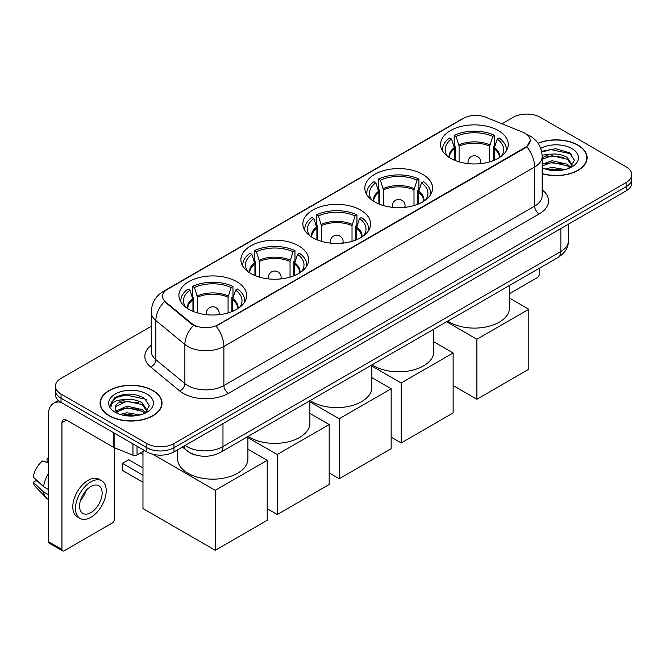 <?xml version="1.0" encoding="UTF-8"?>
<svg xmlns="http://www.w3.org/2000/svg" width="665" height="665" viewBox="0 0 665 665"><rect width="100%" height="100%" fill="white"/><g stroke="black" fill="none" stroke-linecap="round" stroke-linejoin="round"><path stroke-width="1" d="M236.707 281.644A33.857 19.551 0 0 0 199.816 277.405A33.857 19.551 0 0 0 178.91 295.468A33.857 19.551 0 0 0 188.827 309.291A33.857 19.551 0 0 0 225.726 313.531A33.857 19.551 0 0 0 246.624 295.468A33.857 19.551 0 0 0 236.707 281.644M422.641 174.305A33.857 19.551 0 0 0 385.742 170.065A33.857 19.551 0 0 0 364.836 188.12A33.857 19.551 0 0 0 374.752 201.944A33.857 19.551 0 0 0 411.652 206.183A33.857 19.551 0 0 0 432.558 188.12A33.857 19.551 0 0 0 422.641 174.305M360.663 210.082A33.857 19.551 0 0 0 323.764 205.842A33.857 19.551 0 0 0 302.866 223.906A33.857 19.551 0 0 0 312.783 237.729A33.857 19.551 0 0 0 349.674 241.96A33.857 19.551 0 0 0 370.58 223.906A33.857 19.551 0 0 0 360.663 210.082M298.685 245.867A33.857 19.551 0 0 0 261.786 241.628A33.857 19.551 0 0 0 240.888 259.683A33.857 19.551 0 0 0 250.805 273.506A33.857 19.551 0 0 0 287.704 277.746A33.857 19.551 0 0 0 308.602 259.683A33.857 19.551 0 0 0 298.685 245.867M498.343 130.589A33.857 19.551 0 0 0 461.452 126.35A33.857 19.551 0 0 0 440.546 144.413A33.857 19.551 0 0 0 450.463 158.237A33.857 19.551 0 0 0 487.362 162.476A33.857 19.551 0 0 0 508.26 144.413A33.857 19.551 0 0 0 498.343 130.589M525.175 133.357A17.248 9.958 0 0 0 522.873 132.244L485.683 117.206A17.248 9.958 0 0 0 463.588 118.32L167.572 289.225A17.248 9.958 0 0 0 162.518 296.266A17.248 9.958 0 0 0 165.643 301.976L191.686 323.448A17.248 9.958 0 0 0 218.012 324.778L525.175 147.439A17.248 9.958 0 0 0 530.229 140.398A17.248 9.958 0 0 0 525.175 133.357M195.543 454.985A19.169 11.064 180 0 1 187.804 451.36M542.15 173.706A30.981 17.889 0 0 0 587.104 157.738A30.981 17.889 0 0 0 578.026 145.095A30.981 17.889 0 0 0 538.002 143.233M152.958 390.505A30.981 17.889 0 0 0 119.193 386.623A30.981 17.889 0 0 0 100.074 403.148A30.981 17.889 0 0 0 109.143 415.8A30.981 17.889 0 0 0 142.909 419.682A30.981 17.889 0 0 0 162.036 403.148A30.981 17.889 0 0 0 152.958 390.505M100.39 404.761A30.981 17.889 0 0 0 100.282 405.234M530.229 140.398L526.846 146.741L525.175 147.954L216.067 326.166A22.361 12.909 60 0 1 223.881 346.423A25.553 14.755 180 0 1 187.746 346.423A25.553 14.755 180 0 1 184.878 344.453L155.859 320.53A25.553 14.755 180 0 1 151.238 312.068L151.238 351.187A25.553 14.755 0 0 0 155.859 359.649L184.878 383.58A25.553 14.755 0 0 0 187.746 385.55A25.553 14.755 0 0 0 223.881 385.55L534.66 206.117A25.553 14.755 0 0 0 542.15 195.685L542.15 156.566A25.553 14.755 180 0 1 534.66 166.998A22.361 12.909 -120 0 0 526.846 146.741M151.238 326.299L61.039 378.377A19.169 11.064 0 0 0 55.428 386.199L55.428 394.545A19.169 11.064 0 0 0 61.039 402.367L146.865 451.917L146.865 447.745A19.169 11.064 0 0 0 173.964 447.745L626.139 186.69A19.169 11.064 0 0 0 631.75 178.868A19.169 11.064 0 0 1 626.139 186.69L173.964 447.745A19.169 11.064 0 0 1 146.865 447.745L61.039 398.194L146.865 447.745L146.865 443.572A19.169 11.064 0 0 0 173.964 443.572L626.139 182.518A19.169 11.064 0 0 0 631.75 174.696A19.169 11.064 0 0 0 626.139 166.865L540.312 117.314A19.169 11.064 0 0 0 513.205 117.314L501.984 123.798M55.428 390.372A19.169 11.064 0 0 0 61.039 398.194A19.169 11.064 0 0 1 55.428 390.372M195.56 326.166L191.686 324.204L164.479 301.553A22.361 14.954 129.5 0 0 155.859 320.53L155.859 359.649A6.392 4.273 -50.5 0 1 150.631 366.98A31.945 18.437 180 0 1 151.238 345.334M55.428 386.199A19.169 11.064 0 0 0 61.039 394.021L146.865 443.572M161.828 405.234A30.981 17.889 0 0 0 161.72 404.761M586.896 159.824A30.981 17.889 0 0 0 586.788 159.351M146.865 451.917A19.169 11.064 0 0 0 173.964 451.917L626.139 190.863A19.169 11.064 0 0 0 631.75 183.041L631.75 174.696M542.15 173.499A30.665 17.706 0 0 0 586.788 157.738A30.665 17.706 0 0 0 577.802 145.219A30.665 17.706 0 0 0 538.118 143.407M545.217 169.01L551.983 167.356L565.117 169.558M547.869 169.741L551.983 169.01L562.366 170.14M542.15 164.313L551.983 160.731L567.411 164.222L570.703 167.356M542.15 165.967L551.983 162.385L567.411 165.876L569.847 167.929M542.108 155.136L551.094 154.205A15.968 9.219 0 0 0 542.15 158.494M551.094 154.205C557.228 153.565 562.665 154.696 567.411 157.597L572.091 164.953L571.975 166.175M542.15 159.351L551.983 155.76L567.411 159.251L572.041 165.785M542.15 167.489L542.831 168.12M542.15 167.821A22.361 12.909 0 0 0 571.933 166.865A22.361 12.909 0 0 0 571.933 148.611A22.361 12.909 0 0 0 540.678 148.403M570.113 167.813L574.41 160.248L569.506 152.817L555.682 148.686L541.568 151.371M541.717 152.086L550.853 149.592L570.52 153.731L571.476 154.396M545.907 157.131L550.853 156.217L563.496 157.281M545.907 163.756L550.853 162.834L563.496 163.906M548.293 169.833L550.853 169.459L562.125 170.174M509.54 293.647L537.145 277.712A3.192 1.845 120 0 0 539.406 273.797L539.406 268.211M109.368 415.667A30.665 17.706 0 0 0 142.792 419.507A30.665 17.706 0 0 0 161.72 403.148A30.665 17.706 0 0 0 152.734 390.629A30.665 17.706 0 0 0 119.318 386.797A30.665 17.706 0 0 0 100.39 403.148A30.665 17.706 0 0 0 109.368 415.667M120.149 414.42L126.924 412.766L140.049 414.968M122.801 415.151L126.924 414.42L137.298 415.55M115.843 411.178L126.924 406.14L142.343 409.632L145.635 412.766M116.392 412.084L126.924 407.795L142.343 411.286L144.779 413.339M145.045 413.223L149.342 405.658L144.438 398.227C133.931 392.799 123.906 392.741 114.372 398.044L110.689 404.786L111.038 406.947C111.246 402.092 116.242 399.648 126.034 399.615A15.968 9.219 0 0 0 115.087 408.368A15.968 9.219 0 0 0 115.86 411.203L117.763 413.53M126.034 399.615C132.16 398.975 137.597 400.106 142.343 403.007L147.023 410.363L146.915 411.585M115.087 408.551L115.627 406.589L126.924 401.17L142.343 404.661L146.973 411.194M146.865 394.021A22.361 12.909 0 0 0 115.244 394.021A22.361 12.909 0 0 0 115.244 412.283A22.361 12.909 0 0 0 146.865 412.275A22.361 12.909 0 0 0 146.865 394.021M110.689 404.935L111.388 402.209L116.658 397.487L125.785 395.002L145.452 399.141L146.408 399.806M120.847 402.541L125.785 401.627L138.428 402.691M120.847 409.166L125.785 408.244L138.428 409.316M123.225 415.243L125.785 414.869L137.056 415.583M454.586 160.265L454.586 148.752L451.585 139.06A29.26 16.891 0 0 0 446.78 155.203A29.26 16.891 0 0 0 447.52 156.3M455.326 160.564L455.326 146.441L454.187 145.785L454.187 135.352A31.945 18.437 0 0 1 494.619 135.352L492.715 136.45A29.26 16.891 0 0 0 456.099 136.45L459.099 146.15L459.099 161.853M489.706 161.853L489.706 146.15L492.715 136.45M447.811 321.087A35.137 20.282 0 0 0 449.557 322.176A35.137 20.282 0 0 0 487.852 326.573A35.137 20.282 0 0 0 509.54 307.829L509.54 285.451M494.619 135.352L494.619 145.785L493.48 146.441L493.48 160.564M451.585 139.06L449.673 137.963A31.945 18.437 0 0 0 442.466 149.633A31.945 18.437 0 0 0 442.558 151.055M456.099 136.45L454.187 135.352M506.248 151.055A31.945 18.437 0 0 0 506.348 149.633A31.945 18.437 0 0 0 499.132 137.963L497.229 139.06L494.436 147.53L494.228 160.265M501.285 156.3A29.26 16.891 0 0 0 502.025 155.203A29.26 16.891 0 0 0 497.229 139.06M476.888 399.241L476.888 339.258L528.833 309.267L528.833 369.25L476.888 399.241L453.131 385.525M476.888 339.258L446.614 321.777M509.54 298.128L528.833 309.267M378.875 203.972L378.875 192.468L375.875 182.767A29.26 16.891 0 0 0 371.078 198.91A29.26 16.891 0 0 0 371.818 200.007M379.615 204.271L379.615 190.148L378.485 189.492L378.485 179.06A31.945 18.437 0 0 1 418.908 179.06L417.005 180.165A29.26 16.891 0 0 0 380.388 180.165L383.389 189.858L383.389 205.56M414.004 205.56L414.004 189.858L417.005 180.165M372.101 364.802A35.137 20.282 0 0 0 373.855 365.883A35.137 20.282 0 0 0 412.142 370.28A35.137 20.282 0 0 0 433.829 351.544L433.829 329.158M418.908 179.06L418.908 189.492L417.778 190.148L417.778 204.271M375.875 182.767L373.963 181.67A31.945 18.437 0 0 0 366.756 193.34A31.945 18.437 0 0 0 366.847 194.762M380.388 180.165L378.485 179.06M430.546 194.762A31.945 18.437 0 0 0 430.637 193.34A31.945 18.437 0 0 0 423.43 181.67L421.519 182.767L418.734 191.237L418.518 203.972M425.575 200.007A29.26 16.891 0 0 0 426.315 198.91A29.26 16.891 0 0 0 421.519 182.767M401.178 442.948L401.178 382.965L453.131 352.974L453.131 412.957L401.178 442.948L391.153 437.163M401.178 382.965L371.86 366.033M433.829 341.835L453.131 352.974M316.897 239.749L316.897 228.245L313.897 218.552A29.26 16.891 0 0 0 309.1 234.687A29.26 16.891 0 0 0 309.84 235.792M317.646 240.057L317.646 225.934L316.507 225.277L316.507 214.845A31.945 18.437 0 0 1 356.939 214.845L355.027 215.942A29.26 16.891 0 0 0 318.419 215.942L321.419 225.635L321.419 241.345M352.026 241.345L352.026 225.635L355.027 215.942M310.131 400.579A35.137 20.282 0 0 0 311.877 401.668A35.137 20.282 0 0 0 350.164 406.066A35.137 20.282 0 0 0 371.86 387.321L371.86 364.944M356.939 214.845L356.939 225.277L355.8 225.934L355.8 240.057M313.897 218.552L311.993 217.447A31.945 18.437 0 0 0 304.778 229.117A31.945 18.437 0 0 0 304.878 230.539M318.419 215.942L316.507 214.845M368.568 230.539A31.945 18.437 0 0 0 368.659 229.117A31.945 18.437 0 0 0 361.452 217.447L359.541 218.552L356.756 227.023L356.54 239.749M363.605 235.792A29.26 16.891 0 0 0 364.345 234.687A29.26 16.891 0 0 0 359.541 218.552M339.208 478.733L339.208 418.75L391.153 388.759L391.153 448.742L339.208 478.733L329.175 472.94M339.208 418.75L309.882 401.818M371.86 377.612L391.153 388.759M254.928 275.534L254.928 264.03L251.919 254.329A29.26 16.891 0 0 0 247.122 270.472A29.26 16.891 0 0 0 247.862 271.569M255.668 275.834L255.668 261.711L254.529 261.054L254.529 250.622A31.945 18.437 0 0 1 294.961 250.622L293.049 251.727A29.26 16.891 0 0 0 256.441 251.727L259.441 261.42L259.441 277.122M290.048 277.122L290.048 261.42L293.049 251.727M248.153 436.365A35.137 20.282 0 0 0 249.899 437.445A35.137 20.282 0 0 0 288.194 441.843A35.137 20.282 0 0 0 309.882 423.106L309.882 400.721M294.961 250.622L294.961 261.054L293.822 261.711L293.822 275.834M251.919 254.329L250.015 253.232A31.945 18.437 0 0 0 242.8 264.903A31.945 18.437 0 0 0 242.9 266.324M256.441 251.727L254.529 250.622M306.59 266.324A31.945 18.437 0 0 0 306.69 264.903A31.945 18.437 0 0 0 299.474 253.232L297.571 254.329L294.778 262.8L294.57 275.534M301.627 271.569A29.26 16.891 0 0 0 302.367 270.472A29.26 16.891 0 0 0 297.571 254.329M277.23 514.511L277.23 454.527L329.175 424.536L329.175 484.519L277.23 514.511L267.205 508.725M277.23 454.527L247.904 437.603M309.882 413.397L329.175 424.536M192.95 311.311L192.95 299.807L189.949 290.115A29.26 16.891 0 0 0 185.144 306.249A29.26 16.891 0 0 0 185.884 307.355M193.69 311.619L193.69 297.496L192.559 296.839L192.559 286.407A31.945 18.437 0 0 1 232.983 286.407L231.079 287.504A29.26 16.891 0 0 0 194.463 287.504L197.463 297.197L197.463 312.907M228.07 312.907L228.07 297.197L231.079 287.504M177.638 449.806L177.638 458.883A35.137 20.282 0 0 0 187.929 473.231A35.137 20.282 0 0 0 226.216 477.628A35.137 20.282 0 0 0 247.904 458.883L247.904 436.506M232.983 286.407L232.983 296.839L231.852 297.496L231.852 311.619M189.949 290.115L188.037 289.009A31.945 18.437 0 0 0 180.83 300.68A31.945 18.437 0 0 0 180.922 302.101M194.463 287.504L192.559 286.407M244.612 302.101A31.945 18.437 0 0 0 244.712 300.68A31.945 18.437 0 0 0 237.505 289.009L235.593 290.115L232.808 298.585L232.592 311.311M239.649 307.355A29.26 16.891 0 0 0 240.389 306.249A29.26 16.891 0 0 0 235.593 290.115M142.975 482.225L122.427 470.363L122.427 463.372L142.975 475.234M215.252 550.296L215.252 490.313L267.205 460.321L267.205 520.304L215.252 550.296L142.975 508.567L142.975 451.552M215.252 490.313L152.792 454.245M247.904 449.183L267.205 460.321M122.427 463.372L128.752 459.723L142.975 467.936M137.04 446.248L137.04 454.985L144.604 450.621M60.823 402.242A25.553 14.755 -120 0 0 53.682 403.19A25.553 14.755 -120 0 0 48.387 414.885L48.387 541.634L61.945 549.465L61.945 422.716A6.392 3.691 60 0 1 63.266 419.79A6.392 3.691 60 0 1 66.458 420.105L113.69 447.37L113.69 432.765M61.945 549.465A3.192 1.845 120 0 0 62.601 550.919L49.052 543.097A3.192 1.845 -60 0 1 48.387 541.634M62.601 550.919A3.192 1.845 120 0 0 64.197 550.761L112.077 523.122A3.192 1.845 120 0 0 114.338 519.207L114.338 447.67M137.04 454.985A3.192 1.845 180 0 1 132.95 455.193L114.114 447.578A3.192 1.845 180 0 1 113.69 447.37M90.847 512.632A15.968 9.219 120 0 0 101.288 498.559A15.968 9.219 120 0 0 98.836 485.766A15.968 9.219 120 0 0 90.847 486.556A15.968 9.219 120 0 0 80.415 500.629A15.968 9.219 120 0 0 82.867 513.43A15.968 9.219 120 0 0 90.847 512.632M80.531 500.255A15.968 9.219 120 0 0 86.267 490.329M48.387 458.792L47.032 458.385L47.032 461.593L48.387 462.375M101.712 480.787L99.002 479.224A21.721 12.544 120 0 0 88.137 480.296A21.721 12.544 120 0 0 73.948 499.44A21.721 12.544 120 0 0 77.281 516.838L79.991 518.409A21.721 12.544 120 0 0 90.847 517.328A21.721 12.544 120 0 0 105.037 498.193A21.721 12.544 120 0 0 101.712 480.787A21.721 12.544 120 0 0 90.847 481.859A21.721 12.544 120 0 0 76.658 501.003A21.721 12.544 120 0 0 79.991 518.409M48.387 473.729A21.081 12.17 120 0 0 43.591 486.714L33.25 477.038A16.608 9.593 120 0 1 42.518 460.986L48.387 462.774M48.387 489.49L43.591 486.714M38.844 482.275L36.026 480.654L33.25 482.258L43.591 491.934L48.387 494.702M43.591 491.934A21.081 12.17 120 0 0 46.193 497.819A21.081 12.17 120 0 0 47.789 499.074L48.387 499.423M48.387 458.002A16.608 9.593 120 0 0 47.032 458.385M33.25 482.258A16.608 9.593 120 0 0 35.212 486.389L46.193 497.819M165.643 301.976L165.643 302.733M191.686 323.448L191.686 324.204M218.012 324.778L218.012 325.293M525.175 147.439L525.175 147.954M228.403 393.372A6.392 3.691 60 0 1 223.881 385.55L223.881 346.423L534.66 166.998L534.66 206.117A6.392 3.691 60 0 0 539.182 213.947L228.403 393.372A31.945 18.437 180 0 1 183.224 393.372A31.945 18.437 180 0 1 179.65 390.912L150.631 366.98M542.15 156.566C541.717 147.381 537.677 140.49 530.03 135.901L526.805 134.33A22.361 10.474 112 0 0 526.505 134.214M165.668 290.53A22.361 12.909 -120 0 0 163.357 291.403C155.71 295.992 151.67 302.874 151.238 312.068M163.357 291.403L461.71 119.143A22.361 12.909 60 0 1 463.405 118.428M193.59 325.393A22.361 14.954 129.5 0 0 184.878 344.453L184.878 383.58A6.392 4.273 -50.5 0 1 179.65 390.912M542.15 189.841A31.945 18.437 180 0 1 539.182 213.947M173.964 443.572L173.964 451.917M626.139 182.518L626.139 190.863M61.039 394.021L61.039 402.367M185.128 445.475A25.553 14.755 0 0 0 186.84 446.572A25.553 14.755 0 0 0 222.975 446.572L560.861 251.495A25.553 14.755 0 0 0 568.351 241.062C568.533 247.405 565.159 252.833 558.218 257.347L220.331 452.424A12.776 7.373 60 0 0 222.975 446.572L222.975 423.622M560.861 228.544L560.861 251.495A12.776 7.373 60 0 1 558.218 257.347M184.089 446.074A12.776 8.545 129.5 0 0 186.316 450.23L182.434 447.03M454.586 148.752A25.046 14.455 0 0 0 449.365 157.572M489.706 146.15A25.046 14.455 0 0 0 459.099 146.15M454.37 147.53A25.345 14.63 0 0 0 449.116 157.414M489.922 144.92A25.345 14.63 0 0 0 458.883 144.92M499.698 157.414A25.345 14.63 0 0 0 494.436 147.53M499.448 157.572A25.046 14.455 0 0 0 494.228 148.752M468.584 163.673A6.392 3.691 180 0 1 468.019 162.152L468.019 163.607M480.795 163.607L480.795 162.152A6.392 3.691 180 0 1 480.221 163.673M378.875 192.468A25.046 14.455 0 0 0 373.655 201.279M414.004 189.858A25.046 14.455 0 0 0 383.389 189.858M378.659 191.237A25.345 14.63 0 0 0 373.406 201.121M414.212 188.627A25.345 14.63 0 0 0 383.181 188.627M423.987 201.121A25.345 14.63 0 0 0 418.734 191.237M423.738 201.279A25.046 14.455 0 0 0 418.518 192.468M392.882 207.38A6.392 3.691 180 0 1 392.308 205.859L392.308 207.322M405.085 207.322L405.085 205.859A6.392 3.691 180 0 1 404.519 207.38M316.897 228.245A25.046 14.455 0 0 0 311.677 237.064M352.026 225.635A25.046 14.455 0 0 0 321.419 225.635M316.69 227.023A25.345 14.63 0 0 0 311.428 236.898M352.242 224.413A25.345 14.63 0 0 0 321.203 224.413M362.009 236.898A25.345 14.63 0 0 0 356.756 227.023M361.76 237.064A25.046 14.455 0 0 0 356.54 228.245M330.904 243.166A6.392 3.691 180 0 1 330.33 241.636L330.33 243.099M343.107 243.099L343.107 241.636A6.392 3.691 180 0 1 342.541 243.166M254.928 264.03A25.046 14.455 0 0 0 249.699 272.841M290.048 261.42A25.046 14.455 0 0 0 259.441 261.42M254.712 262.8A25.345 14.63 0 0 0 249.458 272.683M290.264 260.198A25.345 14.63 0 0 0 259.225 260.198M300.04 272.683A25.345 14.63 0 0 0 294.778 262.8M299.79 272.841A25.046 14.455 0 0 0 294.57 264.03M268.926 278.943A6.392 3.691 180 0 1 268.361 277.421L268.361 278.884M281.137 278.884L281.137 277.421A6.392 3.691 180 0 1 280.563 278.943M192.95 299.807A25.046 14.455 0 0 0 187.73 308.627M228.07 297.197A25.046 14.455 0 0 0 197.463 297.197M192.734 298.585A25.345 14.63 0 0 0 187.48 308.46M228.286 295.975A25.345 14.63 0 0 0 197.256 295.975M238.062 308.46A25.345 14.63 0 0 0 232.808 298.585M237.812 308.627A25.046 14.455 0 0 0 232.592 299.807M206.948 314.728A6.392 3.691 180 0 1 206.383 313.198L206.383 314.661M219.159 314.661L219.159 313.198A6.392 3.691 180 0 1 218.585 314.728M61.945 422.716L66.458 420.105M114.114 433.015L114.114 447.578M132.95 455.193L132.95 443.888M461.71 119.143L465.808 117.24M220.331 452.424C210.049 457.587 199.766 457.587 189.483 452.424L186.316 450.23M568.351 241.062L568.351 224.23M586.788 160.307L586.788 157.738M161.72 405.716L161.72 403.148M100.39 405.716L100.39 403.148M442.466 150.897L442.466 149.633M506.348 150.897L506.348 149.633M480.795 162.152A6.392 6.392 0 0 0 471.211 156.616A6.392 6.392 0 0 0 468.019 162.152M366.756 194.604L366.756 193.34M430.637 194.604L430.637 193.34M405.085 205.859A6.392 6.392 0 0 0 395.5 200.323A6.392 6.392 0 0 0 392.308 205.859M304.778 230.389L304.778 229.117M368.659 230.389L368.659 229.117M343.107 241.636A6.392 6.392 0 0 0 333.531 236.108A6.392 6.392 0 0 0 330.33 241.636M242.8 266.166L242.8 264.903M306.69 266.166L306.69 264.903M281.137 277.421A6.392 6.392 0 0 0 271.553 271.885A6.392 6.392 0 0 0 268.361 277.421M180.83 301.952L180.83 300.68M244.712 301.952L244.712 300.68M219.159 313.198A6.392 6.392 0 0 0 209.575 307.671A6.392 6.392 0 0 0 206.383 313.198M142.975 454.486L140.44 453.023M53.682 403.19L58.395 400.463"/></g></svg>
